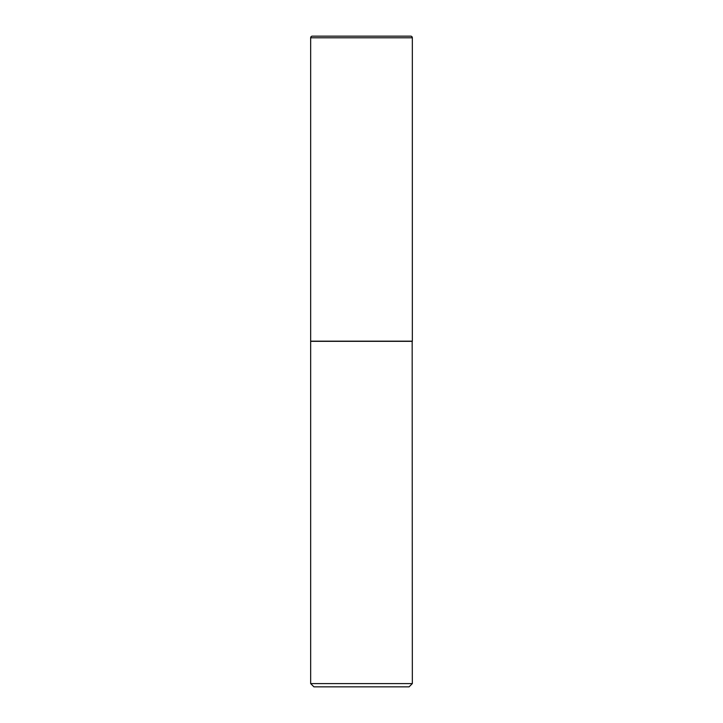 <?xml version="1.0" encoding="UTF-8"?>
<svg xmlns="http://www.w3.org/2000/svg" width="723" height="723" viewBox="0 0 723 723"><rect width="100%" height="100%" fill="white"/><g stroke="black" fill="none" stroke-linecap="round" stroke-linejoin="round"><path stroke-width="1.08" d="M310.664 37.777L310.664 341.166L412.336 341.166L412.336 37.777L310.664 37.777A1.627 1.627 0 0 1 312.291 36.15L410.709 36.15A1.627 1.627 0 0 1 412.336 37.777M412.336 341.328L310.664 341.328L310.664 683.596L412.336 683.596L412.173 341.166M412.336 683.596L409.082 686.85L313.918 686.85L310.664 683.596"/></g></svg>
